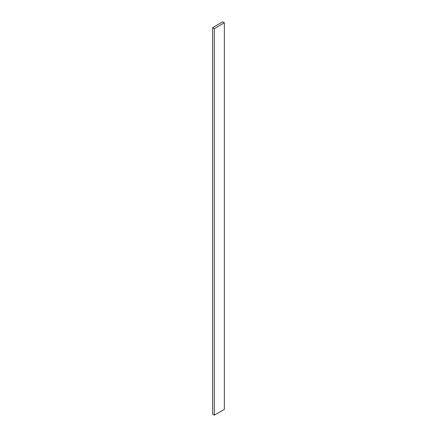 <?xml version="1.0" encoding="UTF-8"?>
<svg xmlns="http://www.w3.org/2000/svg" width="437" height="437" viewBox="0 0 437 437"><rect width="100%" height="100%" fill="white"/><g stroke="black" fill="none" stroke-linecap="round" stroke-linejoin="round"><path stroke-width="0.66" d="M224.356 409.354L224.356 22.817L222.684 21.85L212.644 27.646L212.644 414.183L212.644 27.646L214.316 28.613L214.316 415.15L212.644 414.183L214.316 415.15L214.316 28.613L224.356 22.817L224.356 409.354L214.316 415.15L224.356 409.354M224.356 22.817L222.684 21.85L212.644 27.646L214.316 28.613L224.356 22.817"/></g></svg>
